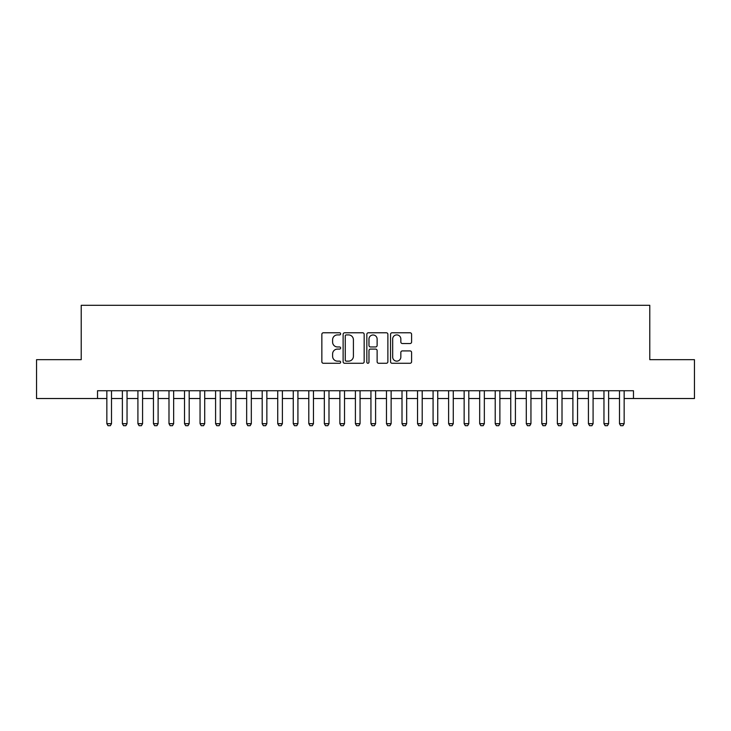 <?xml version="1.0" encoding="UTF-8"?>
<svg xmlns="http://www.w3.org/2000/svg" width="731" height="731" viewBox="0 0 731 731"><rect width="100%" height="100%" fill="white"/><g stroke="black" fill="none" stroke-linecap="round" stroke-linejoin="round"><path stroke-width="1.1" d="M340.646 333.839A1.069 1.069 0 0 0 339.577 332.779L323.376 332.779A1.526 1.526 0 0 0 321.85 334.295L321.85 361.744A1.526 1.526 0 0 0 323.376 363.27L339.577 363.27A1.069 1.069 0 0 0 340.646 362.201A1.069 1.069 0 0 0 339.577 361.141L337.484 361.141A4.879 4.879 0 0 1 332.605 356.262L332.605 353.968A4.879 4.879 0 0 1 337.484 349.089L339.577 349.089A1.069 1.069 0 0 0 340.646 348.02A1.069 1.069 0 0 0 339.577 346.96L337.484 346.96A4.879 4.879 0 0 1 332.605 342.081L332.605 339.787A4.879 4.879 0 0 1 337.484 334.908L339.577 334.908A1.069 1.069 0 0 0 340.646 333.839M410.064 343.524A1.526 1.526 0 0 0 411.59 341.998L411.59 334.295A1.526 1.526 0 0 0 410.064 332.779L392.072 332.779A1.526 1.526 0 0 0 390.546 334.295L390.546 361.744A1.526 1.526 0 0 0 392.072 363.27L410.064 363.27A1.526 1.526 0 0 0 411.59 361.744L411.59 352.443A1.526 1.526 0 0 0 410.064 350.917L402.361 350.917A1.526 1.526 0 0 0 400.835 352.443L400.835 357.057A4.075 4.075 0 0 1 396.759 361.141A4.075 4.075 0 0 1 392.684 357.057L392.684 338.992A4.075 4.075 0 0 1 396.759 334.908A4.075 4.075 0 0 1 400.835 338.992L400.835 341.998A1.526 1.526 0 0 0 402.361 343.524L410.064 343.524M97.525 398.514L36.55 398.514L36.55 359.67L81.214 359.67L81.214 305.302L649.786 305.302L649.786 359.67L694.45 359.67L694.45 398.514L633.475 398.514L633.475 390.747L97.525 390.747L97.525 398.514L106.845 398.514M364.166 334.295A1.526 1.526 0 0 0 362.64 332.779L344.648 332.779A1.526 1.526 0 0 0 343.122 334.295L343.122 361.744A1.526 1.526 0 0 0 344.648 363.27L362.64 363.27A1.526 1.526 0 0 0 364.166 361.744L364.166 334.295M368.36 332.779L386.352 332.779A1.526 1.526 0 0 1 387.878 334.295L387.878 361.744A1.526 1.526 0 0 1 386.352 363.27L378.649 363.27A1.526 1.526 0 0 1 377.123 361.744L377.123 350.615A1.526 1.526 0 0 0 375.606 349.089L370.498 349.089A1.526 1.526 0 0 0 368.972 350.615L368.972 362.201A1.069 1.069 0 0 1 367.903 363.27A1.069 1.069 0 0 1 366.834 362.201L366.834 334.295A1.526 1.526 0 0 1 368.36 332.779M111.505 398.514L122.379 398.514M127.039 398.514L137.912 398.514M142.572 398.514L153.446 398.514M158.106 398.514L168.989 398.514M173.649 398.514L184.523 398.514M189.183 398.514L200.056 398.514M204.717 398.514L215.59 398.514M220.25 398.514L231.124 398.514M235.784 398.514L246.658 398.514M251.318 398.514L262.191 398.514M266.852 398.514L277.725 398.514M282.385 398.514L293.259 398.514M297.919 398.514L308.802 398.514M313.462 398.514L324.336 398.514M328.996 398.514L339.869 398.514M344.529 398.514L355.403 398.514M360.063 398.514L370.937 398.514M375.597 398.514L386.471 398.514M391.131 398.514L402.004 398.514M406.664 398.514L417.538 398.514M422.198 398.514L433.081 398.514M437.741 398.514L448.615 398.514M453.275 398.514L464.148 398.514M468.809 398.514L479.682 398.514M484.342 398.514L495.216 398.514M499.876 398.514L510.75 398.514M515.41 398.514L526.283 398.514M530.944 398.514L541.817 398.514M546.477 398.514L557.351 398.514M562.011 398.514L572.894 398.514M577.554 398.514L588.428 398.514M593.088 398.514L603.961 398.514M608.621 398.514L619.495 398.514M624.155 398.514L633.475 398.514M346.33 334.908A1.069 1.069 0 0 0 345.26 335.977L345.26 360.072A1.069 1.069 0 0 0 346.33 361.141L348.532 361.141A4.879 4.879 0 0 0 353.411 356.262L353.411 339.787A4.879 4.879 0 0 0 348.532 334.908L346.33 334.908M377.123 339.065A4.075 4.075 0 0 0 373.048 334.99A4.075 4.075 0 0 0 368.972 339.065L368.972 345.434A1.526 1.526 0 0 0 370.498 346.96L375.606 346.96A1.526 1.526 0 0 0 377.123 345.434L377.123 339.065M111.505 390.747L111.505 423.678L110.344 425.698L108.014 425.698L106.845 423.678L106.845 390.747M106.845 423.678L111.505 423.678M127.039 390.747L127.039 423.678L125.878 425.698L123.548 425.698L122.379 423.678L122.379 390.747M122.379 423.678L127.039 423.678M142.572 390.747L142.572 423.678L141.412 425.698L139.082 425.698L137.912 423.678L137.912 390.747M137.912 423.678L142.572 423.678M158.106 390.747L158.106 423.678L156.946 425.698L154.616 425.698L153.446 423.678L153.446 390.747M153.446 423.678L158.106 423.678M173.649 390.747L173.649 423.678L172.479 425.698L170.149 425.698L168.989 423.678L168.989 390.747M168.989 423.678L173.649 423.678M189.183 390.747L189.183 423.678L188.013 425.698L185.683 425.698L184.523 423.678L184.523 390.747M184.523 423.678L189.183 423.678M204.717 390.747L204.717 423.678L203.547 425.698L201.217 425.698L200.056 423.678L200.056 390.747M200.056 423.678L204.717 423.678M220.25 390.747L220.25 423.678L219.081 425.698L216.751 425.698L215.59 423.678L215.59 390.747M215.59 423.678L220.25 423.678M235.784 390.747L235.784 423.678L234.624 425.698L232.284 425.698L231.124 423.678L231.124 390.747M231.124 423.678L235.784 423.678M251.318 390.747L251.318 423.678L250.157 425.698L247.827 425.698L246.658 423.678L246.658 390.747M246.658 423.678L251.318 423.678M266.852 390.747L266.852 423.678L265.691 425.698L263.361 425.698L262.191 423.678L262.191 390.747M262.191 423.678L266.852 423.678M282.385 390.747L282.385 423.678L281.225 425.698L278.895 425.698L277.725 423.678L277.725 390.747M277.725 423.678L282.385 423.678M297.919 390.747L297.919 423.678L296.759 425.698L294.429 425.698L293.259 423.678L293.259 390.747M293.259 423.678L297.919 423.678M313.462 390.747L313.462 423.678L312.292 425.698L309.962 425.698L308.802 423.678L308.802 390.747M308.802 423.678L313.462 423.678M328.996 390.747L328.996 423.678L327.826 425.698L325.496 425.698L324.336 423.678L324.336 390.747M324.336 423.678L328.996 423.678M344.529 390.747L344.529 423.678L343.36 425.698L341.03 425.698L339.869 423.678L339.869 390.747M339.869 423.678L344.529 423.678M360.063 390.747L360.063 423.678L358.894 425.698L356.564 425.698L355.403 423.678L355.403 390.747M355.403 423.678L360.063 423.678M375.597 390.747L375.597 423.678L374.436 425.698L372.106 425.698L370.937 423.678L370.937 390.747M370.937 423.678L375.597 423.678M391.131 390.747L391.131 423.678L389.97 425.698L387.64 425.698L386.471 423.678L386.471 390.747M386.471 423.678L391.131 423.678M406.664 390.747L406.664 423.678L405.504 425.698L403.174 425.698L402.004 423.678L402.004 390.747M402.004 423.678L406.664 423.678M422.198 390.747L422.198 423.678L421.038 425.698L418.708 425.698L417.538 423.678L417.538 390.747M417.538 423.678L422.198 423.678M437.741 390.747L437.741 423.678L436.571 425.698L434.241 425.698L433.081 423.678L433.081 390.747M433.081 423.678L437.741 423.678M453.275 390.747L453.275 423.678L452.105 425.698L449.775 425.698L448.615 423.678L448.615 390.747M448.615 423.678L453.275 423.678M468.809 390.747L468.809 423.678L467.639 425.698L465.309 425.698L464.148 423.678L464.148 390.747M464.148 423.678L468.809 423.678M484.342 390.747L484.342 423.678L483.173 425.698L480.843 425.698L479.682 423.678L479.682 390.747M479.682 423.678L484.342 423.678M499.876 390.747L499.876 423.678L498.716 425.698L496.376 425.698L495.216 423.678L495.216 390.747M495.216 423.678L499.876 423.678M515.41 390.747L515.41 423.678L514.249 425.698L511.919 425.698L510.75 423.678L510.75 390.747M510.75 423.678L515.41 423.678M530.944 390.747L530.944 423.678L529.783 425.698L527.453 425.698L526.283 423.678L526.283 390.747M526.283 423.678L530.944 423.678M546.477 390.747L546.477 423.678L545.317 425.698L542.987 425.698L541.817 423.678L541.817 390.747M541.817 423.678L546.477 423.678M562.011 390.747L562.011 423.678L560.851 425.698L558.521 425.698L557.351 423.678L557.351 390.747M557.351 423.678L562.011 423.678M577.554 390.747L577.554 423.678L576.384 425.698L574.054 425.698L572.894 423.678L572.894 390.747M572.894 423.678L577.554 423.678M593.088 390.747L593.088 423.678L591.918 425.698L589.588 425.698L588.428 423.678L588.428 390.747M588.428 423.678L593.088 423.678M608.621 390.747L608.621 423.678L607.452 425.698L605.122 425.698L603.961 423.678L603.961 390.747M603.961 423.678L608.621 423.678M624.155 390.747L624.155 423.678L622.986 425.698L620.656 425.698L619.495 423.678L619.495 390.747M619.495 423.678L624.155 423.678"/></g></svg>
